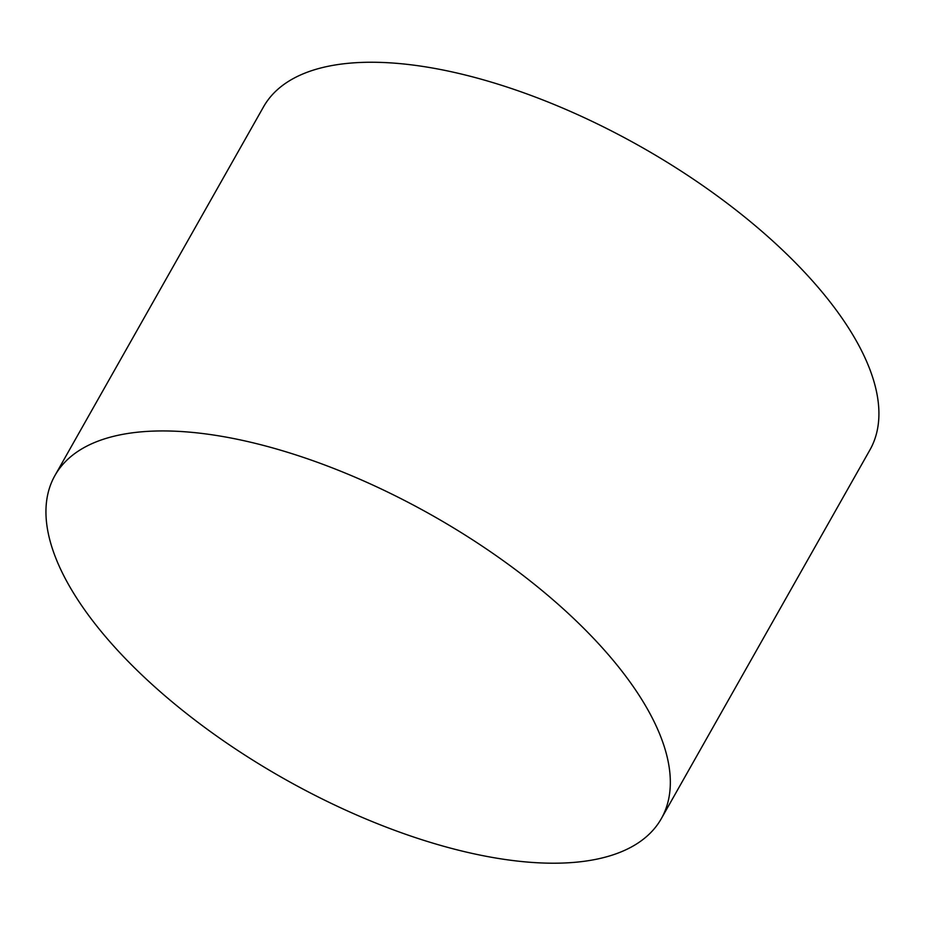 <?xml version="1.0" encoding="UTF-8"?>
<svg xmlns="http://www.w3.org/2000/svg" width="925" height="925" viewBox="0 0 925 925"><rect width="100%" height="100%" fill="white"/><g stroke="black" fill="none" stroke-linecap="round" stroke-linejoin="round"><path stroke-width="1.39" d="M655.698 724.98A348.367 151.076 -150.5 0 0 347.708 474.074A348.367 151.076 -150.5 0 0 54.933 475.531A348.367 151.076 -150.5 0 0 283.744 778.561A348.367 151.076 -150.5 0 0 661.34 818.613A348.367 151.076 -150.5 0 0 655.698 724.98M661.34 818.613L869.928 449.92A348.367 151.076 -150.5 0 0 864.285 356.298A348.367 151.076 -150.5 0 0 556.295 105.381A348.367 151.076 -150.5 0 0 263.532 106.838L54.933 475.531"/></g></svg>
